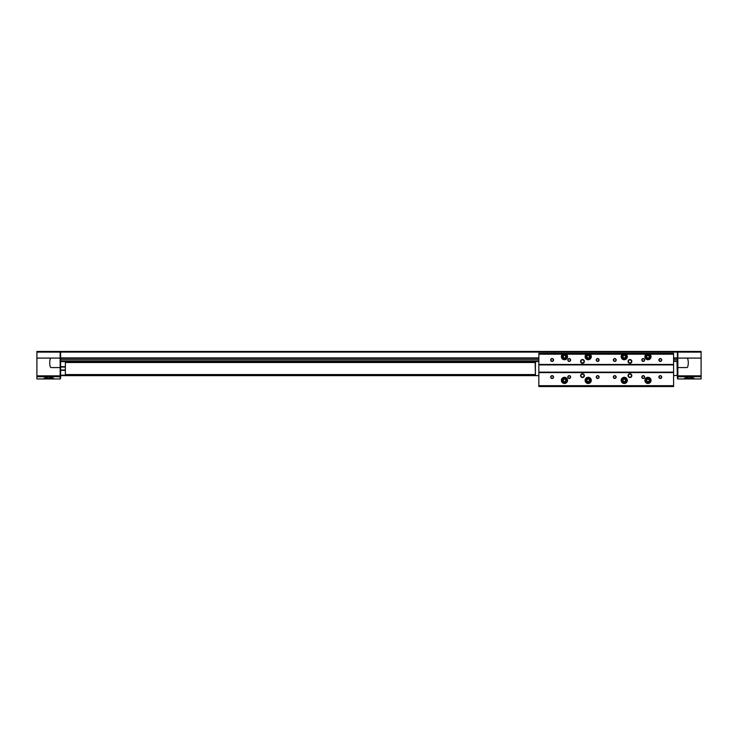 <?xml version="1.0" encoding="UTF-8"?>
<svg xmlns="http://www.w3.org/2000/svg" width="738" height="738" viewBox="0 0 738 738"><rect width="100%" height="100%" fill="white"/><g stroke="black" fill="none" stroke-linecap="round" stroke-linejoin="round"><path stroke-width="1.11" d="M701.1 376.74L701.1 351.445L677.853 351.445L677.853 378.963L701.1 378.963L701.1 376.74L677.853 376.74M36.9 375.845L60.147 375.845L60.147 378.963L36.9 378.963L36.9 351.445L60.147 351.445L60.147 358.087L51.208 358.087A0.95 0.95 0 0 0 50.304 358.769A14.234 14.234 0 0 0 50.304 366.897A0.95 0.95 0 0 0 51.208 367.579L60.147 367.579L60.147 358.087M45.046 378.677L44.012 378.234L48.763 377.053L53.505 378.234L45.046 378.677L52.472 378.677M685.528 378.677L693.978 378.234L689.237 377.053L684.495 378.234L692.954 378.677M65.368 361.602L60.617 361.602L60.617 378.493L60.147 378.493L60.617 378.493M677.383 352.1L60.617 352.1L60.617 351.445L677.383 351.445L677.383 378.493L677.853 378.493L677.383 378.493M60.617 361.602L60.617 352.1M677.383 358.373L673.582 358.373M538.841 358.373L60.617 358.373M538.841 375.642L535.428 375.642L535.428 361.408L60.617 361.408M677.383 361.408L673.582 361.408M65.368 366.869L60.617 366.869M65.368 370.19L60.617 370.19M677.383 375.642L676.995 361.408L677.281 375.356L673.582 375.642M65.368 361.408L65.368 375.642L60.617 375.642M677.853 351.925L677.383 351.925M677.853 367.579L686.792 367.579A0.95 0.95 0 0 0 687.696 366.897A14.234 14.234 0 0 0 687.696 358.769A0.95 0.95 0 0 0 686.792 358.087L677.853 358.087M60.147 351.925L60.617 351.925M60.147 375.845L60.147 367.579M535.142 362.22L65.368 362.22M535.142 374.839L65.368 374.839M538.841 361.408L535.142 361.694L535.428 375.642L65.368 375.642M566.36 354.231L566.36 353.345L562.568 353.345L562.568 354.231A3.081 3.081 0 0 0 562.199 358.751A3.081 3.081 0 0 0 566.729 358.751A3.081 3.081 0 0 0 566.36 354.231L566.175 353.345M590.086 354.231L590.086 353.345L586.286 353.345L586.286 354.231A3.081 3.081 0 0 0 585.917 358.751A3.081 3.081 0 0 0 590.455 358.751A3.081 3.081 0 0 0 590.086 354.231L589.893 353.345M626.138 354.231L626.138 353.345L622.346 353.345L622.346 354.231A3.081 3.081 0 0 0 621.977 358.751A3.081 3.081 0 0 0 626.507 358.751A3.081 3.081 0 0 0 626.138 354.231L625.953 353.345M649.864 354.231L649.864 353.345L646.064 353.345L646.064 354.231A3.081 3.081 0 0 0 645.695 358.751A3.081 3.081 0 0 0 650.233 358.751A3.081 3.081 0 0 0 649.864 354.231L649.671 353.345M586.286 353.345L566.36 353.345M622.346 353.345L590.086 353.345M646.064 353.345L626.138 353.345M649.864 354.194L673.582 354.194L673.582 353.345L649.864 353.345M562.568 353.345L538.841 353.345L538.841 386.555L673.582 386.555L673.582 385.697L538.841 385.697M562.568 354.194L538.841 354.194M586.286 354.194L566.36 354.194M622.346 354.194L590.086 354.194M646.064 354.194L626.138 354.194M673.582 354.194L673.582 364.452L538.841 364.452M580.594 361.408A1.9 1.9 0 0 0 583.444 363.05A1.9 1.9 0 0 0 583.444 359.766A1.9 1.9 0 0 0 580.594 361.408M628.038 361.408A1.9 1.9 0 0 0 630.889 363.05A1.9 1.9 0 0 0 630.889 359.766A1.9 1.9 0 0 0 628.038 361.408M613.333 359.987A1.421 1.421 0 0 0 615.464 361.214A1.421 1.421 0 0 0 615.464 358.751A1.421 1.421 0 0 0 613.333 359.987M596.249 359.987A1.421 1.421 0 0 0 598.389 361.214A1.421 1.421 0 0 0 598.389 358.751A1.421 1.421 0 0 0 596.249 359.987M567.79 359.987A1.421 1.421 0 0 0 569.92 361.214A1.421 1.421 0 0 0 569.92 358.751A1.421 1.421 0 0 0 567.79 359.987M550.705 359.987A1.421 1.421 0 0 0 552.845 361.214A1.421 1.421 0 0 0 552.845 358.751A1.421 1.421 0 0 0 550.705 359.987M641.792 359.987A1.421 1.421 0 0 0 643.933 361.214A1.421 1.421 0 0 0 643.933 358.751A1.421 1.421 0 0 0 641.792 359.987M658.877 359.987A1.421 1.421 0 0 0 661.008 361.214A1.421 1.421 0 0 0 661.008 358.751A1.421 1.421 0 0 0 658.877 359.987M673.582 364.452L538.841 364.646M538.841 372.598L673.582 372.598L673.582 364.646M585.105 380.384A3.081 3.081 0 0 0 589.727 383.059A3.081 3.081 0 0 0 589.727 377.718A3.081 3.081 0 0 0 585.105 380.384M621.156 380.384A3.081 3.081 0 0 0 625.787 383.059A3.081 3.081 0 0 0 625.787 377.718A3.081 3.081 0 0 0 621.156 380.384M644.883 380.384A3.081 3.081 0 0 0 649.505 383.059A3.081 3.081 0 0 0 649.505 377.718A3.081 3.081 0 0 0 644.883 380.384M561.378 380.384A3.081 3.081 0 0 0 566.009 383.059A3.081 3.081 0 0 0 566.009 377.718A3.081 3.081 0 0 0 561.378 380.384M628.038 375.642A1.9 1.9 0 0 0 630.889 377.284A1.9 1.9 0 0 0 630.889 374A1.9 1.9 0 0 0 628.038 375.642M580.594 375.642A1.9 1.9 0 0 0 583.444 377.284A1.9 1.9 0 0 0 583.444 374A1.9 1.9 0 0 0 580.594 375.642M658.877 377.063A1.421 1.421 0 0 0 661.008 378.299A1.421 1.421 0 0 0 661.008 375.836A1.421 1.421 0 0 0 658.877 377.063M641.792 377.063A1.421 1.421 0 0 0 643.933 378.299A1.421 1.421 0 0 0 643.933 375.836A1.421 1.421 0 0 0 641.792 377.063M613.333 377.063A1.421 1.421 0 0 0 615.464 378.299A1.421 1.421 0 0 0 615.464 375.836A1.421 1.421 0 0 0 613.333 377.063M596.249 377.063A1.421 1.421 0 0 0 598.389 378.299A1.421 1.421 0 0 0 598.389 375.836A1.421 1.421 0 0 0 596.249 377.063M567.79 377.063A1.421 1.421 0 0 0 569.92 378.299A1.421 1.421 0 0 0 569.92 375.836A1.421 1.421 0 0 0 567.79 377.063M550.705 377.063A1.421 1.421 0 0 0 552.845 378.299A1.421 1.421 0 0 0 552.845 375.836A1.421 1.421 0 0 0 550.705 377.063M673.582 372.598L673.582 385.697M550.963 377.063A1.162 1.162 0 0 0 552.716 378.077A1.162 1.162 0 0 0 552.716 376.057A1.162 1.162 0 0 0 550.963 377.063M568.039 377.063A1.162 1.162 0 0 0 569.791 378.077A1.162 1.162 0 0 0 569.791 376.057A1.162 1.162 0 0 0 568.039 377.063M596.507 377.063A1.162 1.162 0 0 0 598.26 378.077A1.162 1.162 0 0 0 598.26 376.057A1.162 1.162 0 0 0 596.507 377.063M613.592 377.063A1.162 1.162 0 0 0 615.335 378.077A1.162 1.162 0 0 0 615.335 376.057A1.162 1.162 0 0 0 613.592 377.063M642.051 377.063A1.162 1.162 0 0 0 643.804 378.077A1.162 1.162 0 0 0 643.804 376.057A1.162 1.162 0 0 0 642.051 377.063M659.135 377.063A1.162 1.162 0 0 0 660.879 378.077A1.162 1.162 0 0 0 660.879 376.057A1.162 1.162 0 0 0 659.135 377.063M659.135 359.987A1.162 1.162 0 0 0 660.879 360.993A1.162 1.162 0 0 0 660.879 358.972A1.162 1.162 0 0 0 659.135 359.987M642.051 359.987A1.162 1.162 0 0 0 643.804 360.993A1.162 1.162 0 0 0 643.804 358.972A1.162 1.162 0 0 0 642.051 359.987M550.963 359.987A1.162 1.162 0 0 0 552.716 360.993A1.162 1.162 0 0 0 552.716 358.972A1.162 1.162 0 0 0 550.963 359.987M568.039 359.987A1.162 1.162 0 0 0 569.791 360.993A1.162 1.162 0 0 0 569.791 358.972A1.162 1.162 0 0 0 568.039 359.987M596.507 359.987A1.162 1.162 0 0 0 598.26 360.993A1.162 1.162 0 0 0 598.26 358.972A1.162 1.162 0 0 0 596.507 359.987M613.592 359.987A1.162 1.162 0 0 0 615.335 360.993A1.162 1.162 0 0 0 615.335 358.972A1.162 1.162 0 0 0 613.592 359.987M580.954 375.642A1.541 1.541 0 0 0 583.26 376.97A1.541 1.541 0 0 0 583.26 374.314A1.541 1.541 0 0 0 580.954 375.642M628.398 375.642A1.541 1.541 0 0 0 630.704 376.97A1.541 1.541 0 0 0 630.704 374.314A1.541 1.541 0 0 0 628.398 375.642M628.398 361.408A1.541 1.541 0 0 0 630.704 362.745A1.541 1.541 0 0 0 630.704 360.079A1.541 1.541 0 0 0 628.398 361.408M580.954 361.408A1.541 1.541 0 0 0 583.26 362.745A1.541 1.541 0 0 0 583.26 360.079A1.541 1.541 0 0 0 580.954 361.408M562.753 353.345L562.568 354.231M586.479 353.345L586.286 354.231M622.531 353.345L622.346 354.231M646.257 353.345L646.064 354.231M561.858 380.384A2.611 2.611 0 0 0 565.769 382.644A2.611 2.611 0 0 0 565.769 378.124A2.611 2.611 0 0 0 561.858 380.384A2.611 2.611 0 0 0 565.769 382.644A2.611 2.611 0 0 0 565.769 378.124A2.611 2.611 0 0 0 561.858 380.384M563.279 381.076L563.279 379.701L564.469 379.018L565.649 379.701L565.649 381.076L564.469 381.758L563.279 381.076M561.858 356.666A2.611 2.611 0 0 0 565.769 358.926A2.611 2.611 0 0 0 565.769 354.406A2.611 2.611 0 0 0 561.858 356.666A2.611 2.611 0 0 0 565.769 358.926A2.611 2.611 0 0 0 565.769 354.406A2.611 2.611 0 0 0 561.858 356.666M563.279 357.349L563.279 355.984L564.469 355.292L565.649 355.984L565.649 357.349L564.469 358.031L563.279 357.349M585.575 380.384A2.611 2.611 0 0 0 589.487 382.644A2.611 2.611 0 0 0 589.487 378.124A2.611 2.611 0 0 0 585.575 380.384A2.611 2.611 0 0 0 589.487 382.644A2.611 2.611 0 0 0 589.487 378.124A2.611 2.611 0 0 0 585.575 380.384M586.996 381.076L586.996 379.701L588.186 379.018L589.376 379.701L589.376 381.076L588.186 381.758L586.996 381.076M585.575 356.666A2.611 2.611 0 0 0 589.487 358.926A2.611 2.611 0 0 0 589.487 354.406A2.611 2.611 0 0 0 585.575 356.666A2.611 2.611 0 0 0 589.487 358.926A2.611 2.611 0 0 0 589.487 354.406A2.611 2.611 0 0 0 585.575 356.666M586.996 357.349L586.996 355.984L588.186 355.292L589.376 355.984L589.376 357.349L588.186 358.031L586.996 357.349M621.636 380.384A2.611 2.611 0 0 0 625.547 382.644A2.611 2.611 0 0 0 625.547 378.124A2.611 2.611 0 0 0 621.636 380.384A2.611 2.611 0 0 0 625.547 382.644A2.611 2.611 0 0 0 625.547 378.124A2.611 2.611 0 0 0 621.636 380.384M623.056 381.076L623.056 379.701L624.247 379.018L625.427 379.701L625.427 381.076L624.247 381.758L623.056 381.076M621.636 356.666A2.611 2.611 0 0 0 625.547 358.926A2.611 2.611 0 0 0 625.547 354.406A2.611 2.611 0 0 0 621.636 356.666A2.611 2.611 0 0 0 625.547 358.926A2.611 2.611 0 0 0 625.547 354.406A2.611 2.611 0 0 0 621.636 356.666M623.056 357.349L623.056 355.984L624.247 355.292L625.427 355.984L625.427 357.349L624.247 358.031L623.056 357.349M645.353 380.384A2.611 2.611 0 0 0 649.265 382.644A2.611 2.611 0 0 0 649.265 378.124A2.611 2.611 0 0 0 645.353 380.384A2.611 2.611 0 0 0 649.265 382.644A2.611 2.611 0 0 0 649.265 378.124A2.611 2.611 0 0 0 645.353 380.384M646.774 381.076L646.774 379.701L647.964 379.018L649.154 379.701L649.154 381.076L647.964 381.758L646.774 381.076M645.353 356.666A2.611 2.611 0 0 0 649.265 358.926A2.611 2.611 0 0 0 649.265 354.406A2.611 2.611 0 0 0 645.353 356.666A2.611 2.611 0 0 0 649.265 358.926A2.611 2.611 0 0 0 649.265 354.406A2.611 2.611 0 0 0 645.353 356.666M646.774 357.349L646.774 355.984L647.964 355.292L649.154 355.984L649.154 357.349L647.964 358.031L646.774 357.349M52.905 351.445L44.621 351.445M693.379 351.445L685.095 351.445M36.9 376.74L60.147 376.74M677.383 357.912L673.582 357.912M538.841 357.912L60.617 357.912M677.383 359.793L673.582 359.793M538.841 359.793L60.617 359.793M677.383 361.223L673.582 361.223M538.841 361.223L60.617 361.223M65.368 366.675L60.617 366.675M65.368 367.054L60.617 367.054M65.368 369.996L60.617 369.996M65.368 370.375L60.617 370.375M65.368 375.172L60.617 375.172M677.853 376.269L677.383 376.269M677.853 375.374L677.383 375.374M677.853 358.567L677.383 358.567M677.853 352.589L677.383 352.589M701.1 375.845L677.853 375.845M701.1 358.087L686.801 358.087M701.1 352.109L677.853 352.109M60.147 376.269L60.617 376.269M60.147 375.374L60.617 375.374M60.147 358.567L60.617 358.567M60.147 352.589L60.617 352.589M36.9 352.109L60.147 352.109M36.9 358.087L51.199 358.087M535.142 362.496L65.368 362.496M535.142 374.553L65.368 374.553M673.582 353.428L649.864 353.428M562.568 353.428L538.841 353.428M586.286 353.428L566.36 353.428M622.346 353.428L590.086 353.428M646.064 353.428L626.138 353.428M673.582 364.895L538.841 364.895M673.582 372.155L538.841 372.155M673.582 372.404L538.841 372.404M562.753 354.332A2.897 2.897 0 0 0 562.319 358.603A2.897 2.897 0 0 0 566.618 358.603A2.897 2.897 0 0 0 566.175 354.332M586.479 354.332A2.897 2.897 0 0 0 586.037 358.603A2.897 2.897 0 0 0 590.335 358.603A2.897 2.897 0 0 0 589.893 354.332M622.531 354.332A2.897 2.897 0 0 0 622.097 358.603A2.897 2.897 0 0 0 626.396 358.603A2.897 2.897 0 0 0 625.953 354.332M646.257 354.332A2.897 2.897 0 0 0 645.815 358.603A2.897 2.897 0 0 0 650.113 358.603A2.897 2.897 0 0 0 649.671 354.332M561.572 380.384A2.897 2.897 0 0 0 565.908 382.893A2.897 2.897 0 0 0 565.908 377.884A2.897 2.897 0 0 0 561.572 380.384M645.067 380.384A2.897 2.897 0 0 0 649.412 382.893A2.897 2.897 0 0 0 649.412 377.884A2.897 2.897 0 0 0 645.067 380.384M621.35 380.384A2.897 2.897 0 0 0 625.686 382.893A2.897 2.897 0 0 0 625.686 377.884A2.897 2.897 0 0 0 621.35 380.384M585.289 380.384A2.897 2.897 0 0 0 589.634 382.893A2.897 2.897 0 0 0 589.634 377.884A2.897 2.897 0 0 0 585.289 380.384M562.144 380.384A2.325 2.325 0 0 0 565.631 382.404A2.325 2.325 0 0 0 565.631 378.373A2.325 2.325 0 0 0 562.144 380.384M562.144 356.666A2.325 2.325 0 0 0 565.631 358.677A2.325 2.325 0 0 0 565.631 354.655A2.325 2.325 0 0 0 562.144 356.666M585.861 380.384A2.325 2.325 0 0 0 589.348 382.404A2.325 2.325 0 0 0 589.348 378.373A2.325 2.325 0 0 0 585.861 380.384M585.861 356.666A2.325 2.325 0 0 0 589.348 358.677A2.325 2.325 0 0 0 589.348 354.655A2.325 2.325 0 0 0 585.861 356.666M621.922 380.384A2.325 2.325 0 0 0 625.409 382.404A2.325 2.325 0 0 0 625.409 378.373A2.325 2.325 0 0 0 621.922 380.384M621.922 356.666A2.325 2.325 0 0 0 625.409 358.677A2.325 2.325 0 0 0 625.409 354.655A2.325 2.325 0 0 0 621.922 356.666M645.639 380.384A2.325 2.325 0 0 0 649.126 382.404A2.325 2.325 0 0 0 649.126 378.373A2.325 2.325 0 0 0 645.639 380.384M645.639 356.666A2.325 2.325 0 0 0 649.126 358.677A2.325 2.325 0 0 0 649.126 354.655A2.325 2.325 0 0 0 645.639 356.666"/></g></svg>
